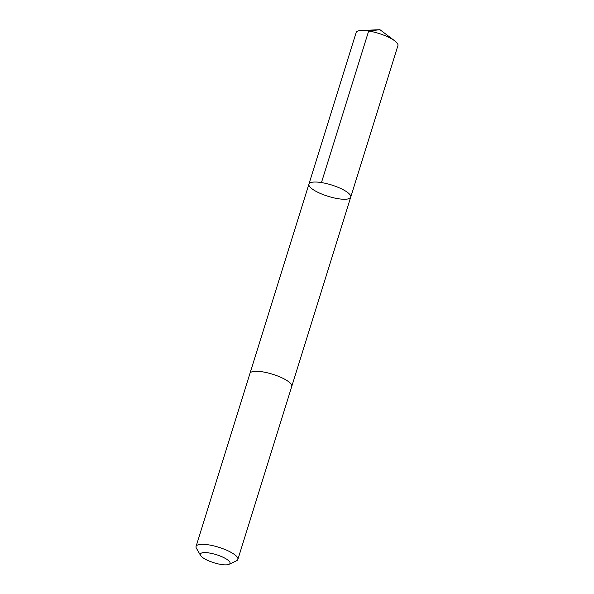 <?xml version="1.0" encoding="UTF-8"?>
<svg xmlns="http://www.w3.org/2000/svg" width="594" height="594" viewBox="0 0 594 594"><rect width="100%" height="100%" fill="white"/><g stroke="black" fill="none" stroke-linecap="round" stroke-linejoin="round"><path stroke-width="0.89" d="M309.058 185.58A21.889 5.925 17.3 0 1 308.917 184.133A21.889 5.925 17.3 0 1 331.578 184.986A21.889 5.925 17.3 0 1 350.712 197.149A21.889 5.925 17.3 0 1 330.442 197A21.889 5.925 17.3 0 1 309.058 185.58M397.921 45.59A21.889 5.925 -162.7 0 0 397.78 44.142A21.889 5.925 -162.7 0 0 394.758 40.867A21.889 5.925 -162.7 0 0 361.412 30.48A21.889 5.925 -162.7 0 0 356.125 32.573L308.917 184.133A21.889 5.925 17.3 0 1 331.578 184.986A21.889 5.925 17.3 0 1 350.712 197.149L397.921 45.59M229.084 564.3L236.538 560.751A21.889 5.925 -162.7 0 0 237.875 559.429L291.765 386.412A21.889 5.925 -162.7 0 0 291.624 384.964A21.889 5.925 -162.7 0 0 270.24 373.544A21.889 5.925 -162.7 0 0 249.97 373.388L196.079 546.413A21.889 5.925 -162.7 0 0 196.428 548.262L200.549 555.412A15.57 4.21 -162.7 0 0 213.914 562.748A15.57 4.21 -162.7 0 0 229.084 564.3A15.57 4.21 -162.7 0 0 229.93 562.325A15.57 4.21 -162.7 0 0 212.607 553.66A15.57 4.21 -162.7 0 0 200.549 555.412M237.875 559.429A21.889 5.925 -162.7 0 0 237.734 557.981A21.889 5.925 -162.7 0 0 216.35 546.562A21.889 5.925 -162.7 0 0 196.079 546.413M321.458 182.581L368.666 31.014L379.945 29.7L361.412 30.48M379.945 29.7L394.758 40.867M291.795 386.3L350.712 197.149M250.007 373.284L308.917 184.133"/></g></svg>
